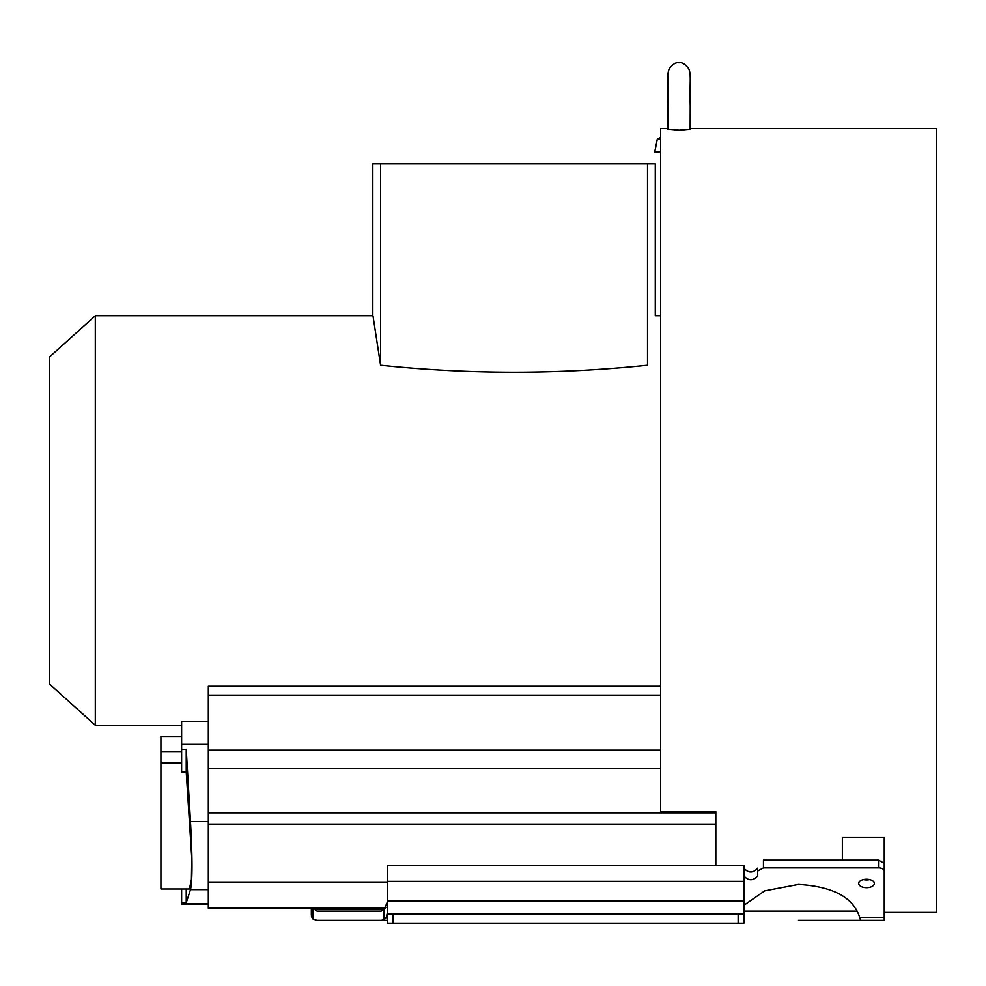 <?xml version="1.0" encoding="UTF-8"?>
<svg xmlns="http://www.w3.org/2000/svg" width="986" height="986" viewBox="0 0 986 986"><rect width="100%" height="100%" fill="white"/><g stroke="black" fill="none" stroke-linecap="round" stroke-linejoin="round"><path stroke-width="1.48" d="M690.151 128.587L936.7 128.587L936.7 912.444L884.245 912.444M668.298 128.587L660.608 128.587L660.608 811.651L715.824 811.651L715.824 812.858L208.329 812.858L208.329 686.293L660.608 686.293M668.298 129.215L679.342 130.214L690.151 129.228L690.237 105.995C689.584 81.246 691.433 74.751 688.684 68.675C685.171 64.102 681.955 62.167 679.021 62.857C676.076 62.167 672.859 64.102 669.346 68.675C666.598 74.751 668.446 81.246 667.793 105.995L667.879 129.228M842.364 860.162L842.364 837.237L884.245 837.237L884.245 866.854M715.824 865.56L715.824 812.858M311.354 908.192L311.354 915.328L311.354 908.192L208.329 908.192L385.304 908.192L208.329 908.192L208.329 812.858M95.309 725.277L95.309 315.754L49.3 357.166L49.3 683.865L95.309 725.277L181.634 725.277M380.559 364.98C370.576 300.151 370.588 300.225 380.584 365.214C469.533 374.507 558.507 374.507 647.519 365.214L647.555 364.98M95.309 315.754L372.819 315.754L372.819 163.898L647.519 163.898L647.519 365.214M380.584 163.898L380.584 365.214M647.519 163.898L655.283 163.898L655.283 315.742L660.608 315.754M208.329 904.088L181.634 904.088L181.634 902.856L186.243 902.819L190.483 889.631C192.492 880.843 192.492 858.14 190.483 821.523L186.243 749.446L181.634 749.249L181.634 772.137L186.243 772.235L186.243 749.446M208.329 744.368L181.634 744.368L181.634 749.249M181.634 744.368L181.634 721.333L208.329 721.333M160.928 736.443L181.634 736.443L160.928 736.443L160.928 888.978L189.423 888.978L191.444 879.339L191.752 857.82L186.243 772.235M160.928 763.004L181.634 763.004M160.928 751.542L181.634 751.542M160.928 888.978L181.634 888.978L181.634 902.856M186.243 902.819L186.243 888.978M660.608 152.004L654.741 152.004L657.268 139.346L660.608 139.346M387.276 902.19L384.096 909.696L381.175 911.15L317.024 911.15L312.944 908.205L312.944 919.001L317.024 920.357L387.276 920.357L381.175 920.357L384.096 919.679L386.29 917.436L387.276 913.135M743.986 868.247C748.497 873.251 753.07 873.226 757.679 868.173L757.679 875.901C753.082 880.979 748.522 881.003 743.986 875.987L743.9 867.618M757.679 875.901L757.679 868.173M763.447 867.902L763.447 860.162L878.489 860.162L884.245 863.292L884.245 871.02A5.756 3.106 180 0 0 878.489 867.902L763.447 867.902L757.692 871.02M675.496 865.56A20.829 17.526 -0 0 0 674.424 865.535A20.829 17.526 -0 0 0 673.364 865.56M884.245 871.02L884.245 920.357L860.63 920.357L859.693 917.436C853.519 897.519 833.121 886.513 798.512 884.417L764.766 890.826L743.9 905.321M866.521 887.671A7.826 4.227 0 0 1 858.707 883.444A7.826 4.227 0 0 1 866.521 879.216A7.826 4.227 0 0 1 874.348 883.444A7.826 4.227 0 0 1 866.521 887.671M743.9 911.15L857.167 911.15M798.512 920.357L879.339 920.357M869.677 879.574A7.826 4.227 0 0 1 866.521 879.931A7.826 4.227 0 0 1 863.379 879.574M884.245 863.292L884.245 837.237M387.276 900.933L387.276 923.142L743.9 923.142L743.9 900.933L387.276 900.933L387.276 865.56L743.9 865.56L743.9 900.933M381.175 920.357L387.276 920.357M311.44 916.438L312.944 919.001M317.024 911.15L381.175 911.15M387.276 913.948L743.9 913.948M660.608 768.316L208.329 768.316M715.824 824.086L208.329 824.086M387.276 882.396L208.329 882.396M385.76 907.49L208.329 907.49M660.608 695.142L208.329 695.142M660.608 750.173L208.329 750.173M208.329 903.743L181.634 903.743M208.329 889.631L190.483 889.631M208.329 821.523L190.483 821.523M387.276 917.436L386.29 917.436M884.245 917.436L859.693 917.436M878.489 860.162L878.489 867.902M384.096 919.679L384.096 909.696M384.54 909.191L313.684 909.191M387.276 881.336L743.9 881.336M393.032 923.142L393.032 913.948M738.144 913.948L738.144 923.142M660.608 137.498L657.268 139.346M668.151 74.8L668.286 129.215"/></g></svg>
